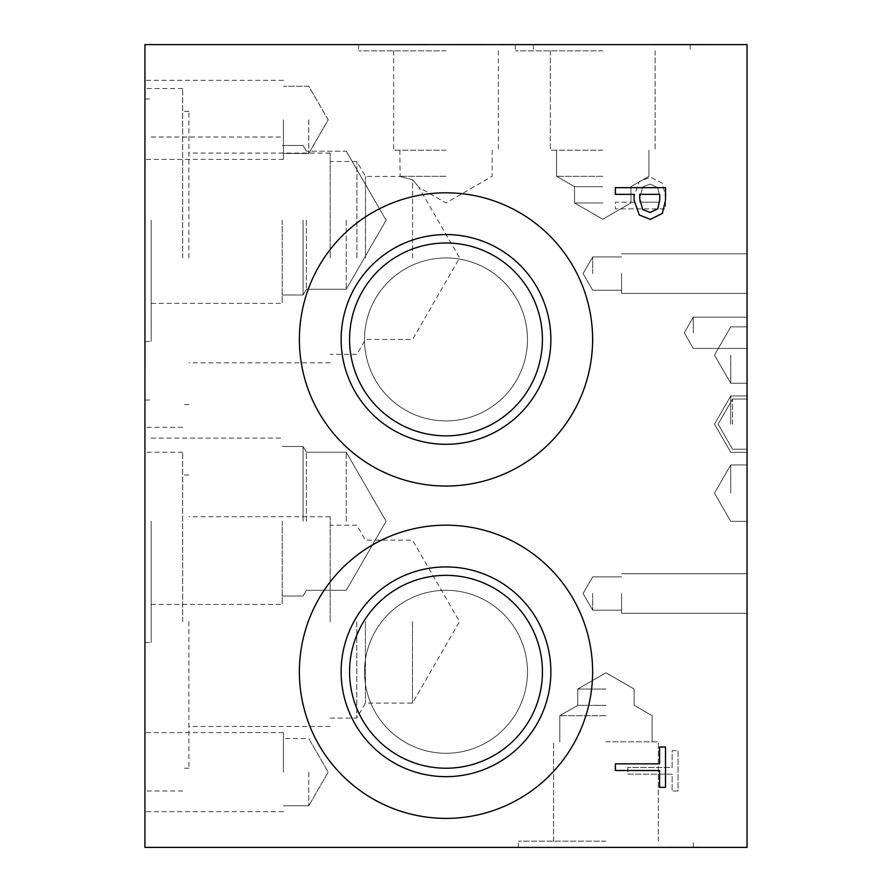 <?xml version="1.0" encoding="UTF-8"?>
<svg xmlns="http://www.w3.org/2000/svg" width="892" height="892" viewBox="0 0 892 892"><rect width="100%" height="100%" fill="white"/><g stroke="black" fill="none" stroke-linecap="round" stroke-linejoin="round"><path stroke-width="0.67" stroke-dasharray="4.46 3.34" d="M394.008 44.6L427.536 44.6L394.008 44.912M409.428 44.6L387.797 44.6L427.536 44.6L388.6 44.6L426.733 44.6L409.428 44.912M421.916 44.6L423.12 44.6L421.938 44.912M411.312 44.6L422.407 44.6L411.312 44.912M406.027 44.6L392.926 44.912L406.027 44.6M409.796 44.6L388.6 44.6L426.855 44.6L388.6 44.6L426.733 44.6L409.796 44.912M416.597 44.6L421.883 44.912L416.597 44.6M421.849 44.6L424.692 44.912L419.106 44.912L424.659 44.912L421.849 44.6M419.106 44.6L428.428 44.912L419.106 44.6M414.066 44.6L404.734 44.912L414.066 44.6M392.491 44.6L426.855 44.912L392.491 44.6M144.95 44.6L747.05 44.6L747.05 847.4L144.95 847.4L144.95 44.6M544.198 44.6L497.156 44.6L544.198 44.912M497.636 44.6L548.223 44.6L497.636 44.912M654.438 44.6L705.014 44.912L654.438 44.6M681.845 44.6L653.947 44.912L704.122 44.912L653.947 44.912L704.122 44.912L653.947 44.912L704.122 44.912L653.947 44.912L704.122 44.912L653.947 44.912L704.122 44.912L653.947 44.912L704.122 44.912L653.947 44.912L704.122 44.912L653.947 44.912L704.122 44.912L653.947 44.912L704.122 44.912L653.947 44.912L704.122 44.912L681.845 44.6M446 44.6L358.595 44.6L446 44.6M602.747 44.6L515.342 44.6L602.747 44.6M473.998 44.6L462.134 44.912L485.828 44.912L462.134 44.912L485.828 44.912L473.998 44.6M484.133 44.6L453.939 44.912L484.133 44.6M476.495 44.6L485.828 44.912L476.495 44.6M471.467 44.6L462.134 44.912L471.467 44.6M478.848 44.6L456.503 44.912L478.848 44.6M478.937 44.6L460.986 44.912L478.937 44.6M452.924 44.6L479.74 44.6L452.924 44.912M144.95 565.171L145.262 520.928L144.95 565.171M144.95 520.928L145.262 514.996L144.95 520.928M144.95 343.331L144.95 326.338L145.262 343.331M145.262 323.696L145.262 370.738L144.95 323.696M144.95 696.875L145.262 646.7L144.95 696.875M144.95 659.244L145.262 609.069L144.95 659.244M144.95 119.862L144.95 159.4L144.95 119.862M144.95 772.138L144.95 811.675L144.95 772.138M144.95 220.213L144.95 341.435L144.95 220.213M144.95 521.263L144.95 642.485L144.95 521.263M144.95 621.612L144.95 452.222L144.95 621.612M144.95 257.944L144.95 88.553L144.95 257.944M144.95 330.296L144.95 358.194L144.95 308.019L144.95 358.194L144.95 308.019L144.95 358.194L144.95 308.019L144.95 358.194L144.95 308.019L144.95 358.194L144.95 308.019L144.95 358.194L144.95 308.019L144.95 358.194L144.95 308.019L144.95 358.194L144.95 308.019L144.95 358.194L144.95 308.019L145.262 330.296M144.95 367.928L144.95 395.825L144.95 345.65L145.262 367.928M144.95 653.535L144.95 677.151L145.262 653.535M144.95 615.904L144.95 639.519L145.262 615.904M144.95 352.641L145.262 366.021L145.262 352.641M144.95 388.02L144.95 371.596L145.262 388.02M144.95 315.01L145.262 328.39L145.262 315.01M144.95 350.389L144.95 333.965L145.262 350.389M657.828 208.806L659.745 199.864L659.745 194.333L639.742 194.333L639.742 198.883L642.742 209.575L650.19 212.43L657.828 208.806M662.388 213.4L650.391 219.376L639.252 214.983L634.045 199.986L634.045 194.333L615.346 194.333L615.346 187.666L665.51 187.666L665.51 200.265L662.388 213.4M615.346 770.51L615.346 763.842L659.578 763.842L659.578 747.005L665.51 747.005L665.51 787.346L659.578 787.346L659.578 770.51L615.346 770.51M657.828 187.71L659.745 196.664L659.745 202.194L639.742 202.194L639.742 197.634L642.742 186.941L650.19 184.098L657.828 187.71L659.745 196.664L659.745 202.194L639.742 202.194L639.742 197.634L642.742 186.941L650.19 184.098L657.828 187.71M662.388 183.116L650.391 177.14L639.252 181.533L634.045 196.541L634.045 202.194L615.346 202.194L615.346 208.862L665.51 208.862L665.51 196.251L662.388 183.116L650.391 177.14L639.252 181.533L634.045 196.541L634.045 202.194L615.346 202.194L615.346 208.862L665.51 208.862L665.51 196.251L662.388 183.116M592.611 671.788A146.611 146.611 0 0 0 446 525.176A146.611 146.611 0 0 0 299.389 671.788A146.611 146.611 0 0 0 446 818.399A146.611 146.611 0 0 0 592.611 671.788A146.611 146.611 0 0 1 446 818.399A146.611 146.611 0 0 1 299.389 671.788A146.611 146.611 0 0 1 446 525.176A146.611 146.611 0 0 1 592.611 671.788A146.611 146.611 0 0 0 446 525.176A146.611 146.611 0 0 0 299.389 671.788A146.611 146.611 0 0 0 446 818.399A146.611 146.611 0 0 0 592.611 671.788M592.611 339.428A146.611 146.611 0 0 0 446 192.817A146.611 146.611 0 0 0 299.389 339.428A146.611 146.611 0 0 0 446 486.04A146.611 146.611 0 0 0 592.611 339.428A146.611 146.611 0 0 1 446 486.04A146.611 146.611 0 0 1 299.389 339.428A146.611 146.611 0 0 1 446 192.817A146.611 146.611 0 0 1 592.611 339.428A146.611 146.611 0 0 0 446 192.817A146.611 146.611 0 0 0 299.389 339.428A146.611 146.611 0 0 0 446 486.04A146.611 146.611 0 0 0 592.611 339.428M627.879 767.488L627.879 774.156L672.122 774.156L672.122 790.992L678.054 790.992L678.054 750.663L672.122 750.663L672.122 767.488L627.879 767.488L627.879 774.156L672.122 774.156L672.122 790.992L678.054 790.992L678.054 750.663L672.122 750.663L672.122 767.488L627.879 767.488M524.552 44.6L541.555 44.6L524.552 44.912M697.131 44.6L683.751 44.912L697.131 44.6M676.883 44.6L659.645 44.912L676.883 44.6M691.021 847.4L667.394 847.088L691.021 847.4M647.681 847.4L697.856 847.088L647.681 847.4M646.7 847.4L698.748 847.088L646.7 847.4M605.958 847.4L518.553 847.4L605.958 847.4M412.483 621.612L412.483 703.097L412.483 621.612M365.441 621.612L365.441 703.097L365.441 621.612M356.8 621.612L356.8 718.049L356.8 621.612M330.196 621.612L330.196 516.747L330.196 621.612M188.903 621.612L188.903 768.224L188.903 621.612M412.572 257.944L412.572 179.66C396.36 175.568 396.36 175.568 412.572 179.66C396.36 175.568 396.36 175.568 412.572 179.66L412.572 257.944M365.519 257.944L365.519 176.46L365.519 257.944M412.572 179.66C420.288 189.004 420.288 189.004 412.572 179.66C420.288 189.004 420.288 189.004 412.572 179.66M356.889 257.944L356.889 161.508L356.889 257.944M330.196 257.944L330.196 153.078L330.196 257.944M188.903 257.944L188.903 111.333L188.903 257.944M182.682 257.944L182.682 88.553L182.682 257.944M182.682 621.612L182.682 452.222L182.682 621.612M151.172 521.263L151.172 642.485L151.172 521.263M282.229 521.263L282.229 604.453L282.229 521.263M303.09 521.263L303.09 446.502L303.09 521.263M306.391 521.263L306.391 452.222L306.391 521.263M151.172 220.213L151.172 341.435L151.172 220.213M282.229 220.213L282.229 303.403L282.229 220.213M303.09 220.213L303.09 294.973L303.102 220.213M306.391 220.213L306.391 289.253L306.402 220.213M346.252 521.263L346.252 452.222L346.252 521.263M346.252 220.213L346.252 289.253L346.263 220.213M308.777 119.862L308.777 153.48L308.777 119.862M283.433 119.862L283.433 159.4L283.433 119.862M308.777 772.138L308.777 805.755L308.777 772.138M283.433 772.138L283.433 732.6L283.433 772.138M308.721 119.862L308.721 153.48L308.721 119.862M341.134 339.428A104.866 104.866 0 0 1 446 234.563A104.866 104.866 0 0 1 550.866 339.428A104.866 104.866 0 0 1 446 444.294A104.866 104.866 0 0 1 341.134 339.428A104.866 104.866 0 0 0 446 444.294A104.866 104.866 0 0 0 550.866 339.428A104.866 104.866 0 0 0 446 234.563A104.866 104.866 0 0 0 341.134 339.428A104.866 104.866 0 0 0 446 444.294A104.866 104.866 0 0 0 550.866 339.428A104.866 104.866 0 0 0 446 234.563A104.866 104.866 0 0 0 341.134 339.428M349.564 339.428A96.436 96.436 0 0 1 446 242.992A96.436 96.436 0 0 1 542.436 339.428A96.436 96.436 0 0 1 446 435.865A96.436 96.436 0 0 1 349.564 339.428A96.436 96.436 0 0 0 446 435.865A96.436 96.436 0 0 0 542.436 339.428A96.436 96.436 0 0 0 446 242.992A96.436 96.436 0 0 0 349.564 339.428A96.436 96.436 0 0 0 446 435.865A96.436 96.436 0 0 0 542.436 339.428A96.436 96.436 0 0 0 446 242.992A96.436 96.436 0 0 0 349.564 339.428M341.134 671.788A104.866 104.866 0 0 1 446 566.922A104.866 104.866 0 0 1 550.866 671.788A104.866 104.866 0 0 1 446 776.653A104.866 104.866 0 0 1 341.134 671.788A104.866 104.866 0 0 0 446 776.653A104.866 104.866 0 0 0 550.866 671.788A104.866 104.866 0 0 0 446 566.922A104.866 104.866 0 0 0 341.134 671.788A104.866 104.866 0 0 0 446 776.653A104.866 104.866 0 0 0 550.866 671.788A104.866 104.866 0 0 0 446 566.922A104.866 104.866 0 0 0 341.134 671.788M349.564 671.788A96.436 96.436 0 0 1 446 575.351A96.436 96.436 0 0 1 542.436 671.788A96.436 96.436 0 0 1 446 768.224A96.436 96.436 0 0 1 349.564 671.788A96.436 96.436 0 0 0 446 768.224A96.436 96.436 0 0 0 542.436 671.788A96.436 96.436 0 0 0 446 575.351A96.436 96.436 0 0 0 349.564 671.788A96.436 96.436 0 0 0 446 768.224A96.436 96.436 0 0 0 542.436 671.788A96.436 96.436 0 0 0 446 575.351A96.436 96.436 0 0 0 349.564 671.788M446 257.944A81.484 81.484 0 0 1 527.484 339.428A81.484 81.484 0 0 1 446 420.913A81.484 81.484 0 0 1 364.516 339.428A81.484 81.484 0 0 1 446 257.944A81.484 81.484 0 0 0 364.516 339.428A81.484 81.484 0 0 0 446 420.913A81.484 81.484 0 0 0 527.484 339.428A81.484 81.484 0 0 0 446 257.944M446 590.303A81.484 81.484 0 0 1 527.484 671.788A81.484 81.484 0 0 1 446 753.272A81.484 81.484 0 0 1 364.516 671.788A81.484 81.484 0 0 1 446 590.303A81.484 81.484 0 0 0 364.516 671.788A81.484 81.484 0 0 0 446 753.272A81.484 81.484 0 0 0 527.484 671.788A81.484 81.484 0 0 0 446 590.303M446 50.822L358.595 50.822L446 50.822M446 150.168L393.617 150.168L446 150.168M446 176.304L399.839 176.304L446 176.304M602.747 50.822L515.342 50.822L602.747 50.822M602.747 150.168L550.364 150.168L602.747 150.168M602.747 176.304L556.586 176.304L602.747 176.304M602.747 186.673L574.548 186.673L602.747 186.673M602.747 202.952L574.548 202.952L602.747 202.952M605.958 841.178L518.553 841.178L605.958 841.178M605.958 741.832L658.341 741.832L605.958 741.832M605.958 715.696L559.797 715.696L605.958 715.741M605.958 705.327L577.76 705.327L605.958 705.371M605.958 689.048L577.76 689.048L605.958 689.092M592.701 273.599L592.701 256.941L592.701 273.599M621.612 273.599L621.612 293.368L621.612 273.599M747.05 273.599L747.05 293.368L747.05 273.599M592.701 593.514L592.701 610.173L592.701 593.514M621.612 593.514L621.612 613.283L621.612 593.514M747.05 593.514L747.05 613.283L747.05 593.514M732.566 424.124L732.566 399.036L732.566 424.124M747.05 424.124L747.05 452.322L747.05 424.124M730.771 493.165L730.771 464.966L730.771 493.165M747.05 493.165L747.05 464.966L747.05 493.165M730.771 355.083L730.771 383.281L730.771 355.083M747.05 355.083L747.05 383.281L747.05 355.083M730.771 424.124L730.771 395.925L730.771 424.124M693.274 332.805L693.274 317.151L693.274 332.805M747.05 332.805L747.05 317.151L747.05 332.805M592.712 273.599L592.712 256.941L592.712 273.599M592.712 593.514L592.712 610.173L592.712 593.514M330.196 718.049L356.8 718.049L365.441 703.097L412.483 703.097L459.525 621.612L412.483 540.128L365.441 540.128L356.8 525.176L330.196 525.176M330.196 516.747L188.903 516.747M330.196 726.478L188.903 726.478M399.839 150.168L400.118 176.46L365.519 176.46L356.889 161.508L330.196 161.508M492.161 150.168L492.161 176.304L446 202.952L418.794 187.242L459.614 257.944L412.572 339.428L365.519 339.428L356.889 354.38L330.196 354.38M330.196 153.078L188.903 153.078M330.196 362.81L188.903 362.81M182.682 88.553L144.95 88.553M182.682 427.335L144.95 427.335M188.903 111.333L182.682 111.333M188.903 404.555L182.682 404.555M182.682 452.222L144.95 452.222M182.682 791.003L144.95 791.003M188.903 475.001L182.682 475.001M188.903 768.224L182.682 768.224M144.95 642.485L151.172 642.485L144.95 642.485M144.95 400.04L151.172 400.04L144.95 400.04M151.172 604.453L282.229 604.453L151.172 604.453M151.172 438.072L282.229 438.072L151.172 438.072M282.229 596.023L303.09 596.023L306.391 590.303L303.09 596.023L282.229 596.023L303.09 596.023L306.391 590.303L303.09 596.023L282.229 596.023L303.09 596.023L306.391 590.303L303.09 596.023L282.229 596.023L303.09 596.023L306.391 590.303L303.09 596.023L282.229 596.023L303.09 596.023L306.391 590.303L303.09 596.023L282.229 596.023M282.229 446.502L303.09 446.502L306.391 452.222L303.09 446.502L282.229 446.502L303.09 446.502L306.391 452.222L303.09 446.502L282.229 446.502L303.09 446.502L306.391 452.222L303.09 446.502L282.229 446.502L303.09 446.502L306.391 452.222L303.09 446.502L282.229 446.502L303.09 446.502L306.391 452.222L303.09 446.502L282.229 446.502M144.95 341.435L151.172 341.435L144.95 341.435M144.95 98.99L151.172 98.99L144.95 98.99M151.172 303.403L282.229 303.403L151.172 303.403M151.172 137.022L282.229 137.022L151.172 137.022M282.229 294.973L303.09 294.973L306.391 289.253L303.09 294.973L282.229 294.973L303.09 294.973L306.391 289.253L303.09 294.973L282.229 294.973L303.09 294.973L306.391 289.253L303.09 294.973L282.229 294.973L303.09 294.973L306.391 289.253L303.09 294.973L282.229 294.973L303.09 294.973L306.391 289.253L303.102 294.973L282.229 294.973M282.229 145.452L303.09 145.452L306.391 151.172L303.09 145.452L282.229 145.452L303.09 145.452L306.391 151.172L303.09 145.452L282.229 145.452L303.09 145.452L306.391 151.172L303.09 145.452L282.229 145.452L303.09 145.452L306.391 151.172L303.09 145.452L282.229 145.452L303.09 145.452L306.391 151.172L303.102 145.452L282.229 145.452M386.113 521.263L346.252 452.222L306.391 452.222L346.252 452.222L306.391 452.222L346.252 452.222L306.391 452.222L346.252 452.222L306.391 452.222L346.252 452.222L306.391 452.222L346.252 452.222L386.113 521.263L346.252 590.303L306.391 590.303L346.252 590.303L306.391 590.303L346.252 590.303L306.391 590.303L346.252 590.303L306.391 590.303L346.252 590.303L306.391 590.303L346.252 590.303L386.113 521.263L346.252 452.222L386.113 521.263L346.252 590.303L386.113 521.263L346.252 452.222L386.113 521.263L346.252 590.303L386.113 521.263L346.252 452.222L386.113 521.263L346.252 590.303L386.113 521.263L346.252 452.222L386.113 521.263L346.252 590.303L386.113 521.263M386.113 220.213L346.252 151.172L306.391 151.172L346.263 151.172L386.113 220.213L346.252 289.253L306.391 289.253L346.263 289.253L386.113 220.213L346.252 151.172L386.113 220.213L346.252 289.253L386.113 220.213L346.252 151.172L386.113 220.213L346.252 289.253L386.113 220.213L346.252 151.172L386.113 220.213L346.252 289.253L386.113 220.213L346.252 151.172L386.125 220.213L346.252 289.253L386.125 220.213M328.189 119.862L308.777 86.245L283.433 86.245L308.777 86.245L328.189 119.862L308.777 153.48L283.433 153.48L308.777 153.48L328.189 119.862M283.433 80.325L144.95 80.325M283.433 159.4L144.95 159.4M283.433 805.755L308.777 805.755L283.433 805.755L308.777 805.755L328.189 772.138L308.777 738.52L328.189 772.138L308.777 805.755L328.189 772.138L308.777 738.52L283.433 738.52M283.433 732.6L144.95 732.6M283.433 811.675L144.95 811.675M283.433 153.48L308.721 153.48L328.133 119.862L308.721 86.245L283.433 86.245M358.595 44.6L358.595 50.822M533.405 44.6L533.405 50.822M393.617 50.822L393.617 150.168M498.383 50.822L498.383 150.168M515.342 44.6L515.342 50.822L515.342 44.6M690.152 44.6L690.152 50.822L690.152 44.6M550.364 50.822L550.364 150.168L550.364 50.822M655.129 50.822L655.129 150.168L655.129 50.822M556.586 150.168L556.586 176.304L574.548 186.673L556.586 176.304L556.586 150.168L556.586 176.304L574.548 186.673L556.586 176.304L556.586 150.168L556.586 176.304L574.548 186.673L556.586 176.304L556.586 150.168L556.586 176.304L574.548 186.673L556.586 176.304L556.586 150.168L556.586 176.304L574.548 186.673L556.586 176.304L556.586 150.168M648.908 150.168L648.908 176.304L630.945 186.673L648.908 176.304L648.908 150.168L648.908 176.304L630.945 186.673L648.908 176.304L648.908 150.168L648.908 176.304L630.945 186.673L648.908 176.304L648.908 150.168L648.908 176.304L630.945 186.673L648.908 176.304L648.908 150.168L648.908 176.304L630.945 186.673L648.908 176.304L648.908 150.168M602.747 219.231L630.945 202.952L630.945 186.673L630.945 202.952L630.945 186.673L630.945 202.952L630.945 186.673L630.945 202.952L630.945 186.673L630.945 202.952L630.945 186.673L630.945 202.952L602.747 219.231L574.548 202.952L574.548 186.673L574.548 202.952L574.548 186.673L574.548 202.952L574.548 186.673L574.548 202.952L574.548 186.673L574.548 202.952L574.548 186.673L574.548 202.952L602.747 219.231L630.945 202.952L602.747 219.231L574.548 202.952L602.747 219.231L630.945 202.952L602.747 219.231L574.548 202.952L602.747 219.231L630.945 202.952L602.747 219.231L574.548 202.952L602.747 219.231L630.945 202.952L602.747 219.231L574.548 202.952L602.747 219.231M693.363 847.4L693.363 841.178L693.363 847.4M518.553 847.4L518.553 841.178L518.553 847.4M658.341 841.178L658.341 741.832L658.341 841.178M553.575 841.178L553.575 741.832L553.575 841.178M652.119 741.832L652.119 715.696L634.156 705.327L652.119 715.696L652.119 741.832L652.119 715.696L634.156 705.327L652.119 715.696L652.119 741.832L652.119 715.696L634.156 705.327L652.119 715.696L652.119 741.832L652.119 715.696L634.156 705.327L652.119 715.696L652.119 741.832L652.119 715.696L634.156 705.327L652.119 715.741L652.119 741.832M559.797 741.832L559.797 715.696L577.76 705.327L559.797 715.696L559.797 741.832L559.797 715.696L577.76 705.327L559.797 715.696L559.797 741.832L559.797 715.696L577.76 705.327L559.797 715.696L559.797 741.832L559.797 715.696L577.76 705.327L559.797 715.696L559.797 741.832L559.797 715.696L577.76 705.327L559.797 715.741L559.797 741.832M605.958 672.769L577.76 689.048L577.76 705.327L577.76 689.048L577.76 705.327L577.76 689.048L577.76 705.327L577.76 689.048L577.76 705.327L577.76 689.048L577.76 705.327L577.76 689.092L605.958 672.769L634.156 689.048L634.156 705.327L634.156 689.048L634.156 705.327L634.156 689.048L634.156 705.327L634.156 689.048L634.156 705.327L634.156 689.048L634.156 705.327L634.156 689.092L605.958 672.769L577.76 689.048L605.958 672.769L634.156 689.048L605.958 672.769L577.76 689.048L605.958 672.769L634.156 689.048L605.958 672.769L577.76 689.048L605.958 672.769L634.156 689.048L605.958 672.769L577.76 689.048L605.958 672.813L634.156 689.048L605.958 672.813M583.078 273.599L592.701 290.257L621.612 290.257L592.701 290.257L621.612 290.257L592.701 290.257L621.612 290.257L592.701 290.257L621.612 290.257L592.701 290.257L621.612 290.257L592.701 290.257L621.612 290.257L592.701 290.257L621.612 290.257L592.701 290.257L621.612 290.257L592.701 290.257L621.612 290.257L592.701 290.257L583.078 273.599L592.701 256.941L621.612 256.941L592.701 256.941L621.612 256.941L592.701 256.941L621.612 256.941L592.701 256.941L621.612 256.941L592.701 256.941L621.612 256.941L592.701 256.941L621.612 256.941L592.701 256.941L621.612 256.941L592.701 256.941L621.612 256.941L592.701 256.941L621.612 256.941L592.701 256.941L583.078 273.599L592.701 290.257L583.078 273.599L592.701 256.941L583.078 273.599L592.701 290.257L583.078 273.599L592.701 256.941L583.078 273.599L592.701 290.257L583.078 273.599L592.701 256.941L583.078 273.599L592.701 290.257L583.078 273.599L592.701 256.941L583.078 273.599L592.701 290.257L583.078 273.599L592.701 256.941L583.078 273.599L592.701 290.257L583.078 273.599L592.701 256.941L583.078 273.599L592.701 290.257L583.078 273.599L592.701 256.941L583.078 273.599L592.701 290.257L583.078 273.599L592.701 256.941L583.078 273.599L592.712 290.257L621.612 290.257L592.712 290.257L583.089 273.599L592.712 256.941L621.612 256.941L592.712 256.941L583.089 273.599M621.612 293.368L747.05 293.368L621.612 293.368M621.612 253.83L747.05 253.83L621.612 253.83M583.078 593.514L592.701 610.173L621.612 610.173L592.701 610.173L621.612 610.173L592.701 610.173L621.612 610.173L592.701 610.173L621.612 610.173L592.701 610.173L621.612 610.173L592.701 610.173L621.612 610.173L592.701 610.173L621.612 610.173L592.701 610.173L621.612 610.173L592.701 610.173L621.612 610.173L592.701 610.173L583.078 593.514L592.701 576.856L621.612 576.856L592.701 576.856L621.612 576.856L592.701 576.856L621.612 576.856L592.701 576.856L621.612 576.856L592.701 576.856L621.612 576.856L592.701 576.856L621.612 576.856L592.701 576.856L621.612 576.856L592.701 576.856L621.612 576.856L592.701 576.856L621.612 576.856L592.701 576.856L583.078 593.514L592.701 610.173L583.078 593.514L592.701 576.856L583.078 593.514L592.701 610.173L583.078 593.514L592.701 576.856L583.078 593.514L592.701 610.173L583.078 593.514L592.701 576.856L583.078 593.514L592.701 610.173L583.078 593.514L592.701 576.856L583.078 593.514L592.701 610.173L583.078 593.514L592.701 576.856L583.078 593.514L592.701 610.173L583.078 593.514L592.701 576.856L583.078 593.514L592.701 610.173L583.078 593.514L592.701 576.856L583.078 593.514L592.701 610.173L583.078 593.514L592.701 576.856L583.078 593.514L592.712 610.173L621.612 610.173L592.712 610.173L583.089 593.514L592.712 576.856L621.612 576.856L592.712 576.856L583.089 593.514M621.612 613.283L747.05 613.283L621.612 613.283M621.612 573.746L747.05 573.746L621.612 573.746M718.082 424.124L732.566 449.211L747.05 449.211L732.566 449.211L747.05 449.211L732.566 449.211L747.05 449.211L732.566 449.211L747.05 449.211L732.566 449.211L747.05 449.211L732.566 449.211L718.082 424.124L732.566 399.036L747.05 399.036L732.566 399.036L747.05 399.036L732.566 399.036L747.05 399.036L732.566 399.036L747.05 399.036L732.566 399.036L747.05 399.036L732.566 399.036L718.082 424.124L732.566 449.211L718.082 424.124L732.566 399.036L718.082 424.124L732.566 449.211L718.082 424.124L732.566 399.036L718.082 424.124L732.566 449.211L718.082 424.124L732.566 399.036L718.082 424.124L732.566 449.211L718.082 424.124L732.566 399.036L718.082 424.124M714.492 493.165L730.771 521.363L747.05 521.363L730.771 521.363L747.05 521.363L730.771 521.363L747.05 521.363L730.771 521.363L747.05 521.363L730.771 521.363L747.05 521.363L730.771 521.363L714.492 493.165L730.771 464.966L747.05 464.966L730.771 464.966L747.05 464.966L730.771 464.966L747.05 464.966L730.771 464.966L747.05 464.966L730.771 464.966L747.05 464.966L730.771 464.966L714.492 493.165L730.771 521.363L714.492 493.165L730.771 464.966L714.492 493.165L730.771 521.363L714.492 493.165L730.771 464.966L714.492 493.165L730.771 521.363L714.492 493.165L730.771 464.966L714.492 493.165L730.771 521.363L714.492 493.165L730.771 464.966L714.492 493.165M714.492 355.083L730.771 383.281L747.05 383.281L730.771 383.281L747.05 383.281L730.771 383.281L747.05 383.281L730.771 383.281L747.05 383.281L730.771 383.281L747.05 383.281L730.771 383.281L714.492 355.083L730.771 326.885L747.05 326.885L730.771 326.885L747.05 326.885L730.771 326.885L747.05 326.885L730.771 326.885L747.05 326.885L730.771 326.885L747.05 326.885L730.771 326.885L714.492 355.083L730.771 383.281L714.492 355.083L730.771 326.885L714.492 355.083L730.771 383.281L714.492 355.083L730.771 326.885L714.492 355.083L730.771 383.281L714.492 355.083L730.771 326.885L714.492 355.083L730.771 383.281L714.492 355.083L730.771 326.885L714.492 355.083M714.492 424.124L730.771 452.322L747.05 452.322L730.771 452.322L747.05 452.322L730.771 452.322L747.05 452.322L730.771 452.322L747.05 452.322L730.771 452.322L747.05 452.322L730.771 452.322L714.492 424.124L730.771 395.925L747.05 395.925L730.771 395.925L747.05 395.925L730.771 395.925L747.05 395.925L730.771 395.925L747.05 395.925L730.771 395.925L747.05 395.925L730.771 395.925L714.492 424.124L730.771 452.322L714.492 424.124L730.771 395.925L714.492 424.124L730.771 452.322L714.492 424.124L730.771 395.925L714.492 424.124L730.771 452.322L714.492 424.124L730.771 395.925L714.492 424.124L730.771 452.322L714.492 424.124L730.771 395.925L714.492 424.124M684.231 332.805L693.274 348.46L747.05 348.46L693.274 348.46L747.05 348.46L693.274 348.46L747.05 348.46L693.274 348.46L747.05 348.46L693.274 348.46L747.05 348.46L693.274 348.46L684.231 332.805L693.274 317.151L747.05 317.151L693.274 317.151L747.05 317.151L693.274 317.151L747.05 317.151L693.274 317.151L747.05 317.151L693.274 317.151L747.05 317.151L693.274 317.151L684.231 332.805L693.274 348.46L684.231 332.805L693.274 317.151L684.231 332.805L693.274 348.46L684.231 332.805L693.274 317.151L684.231 332.805L693.274 348.46L684.231 332.805L693.274 317.151L684.231 332.805L693.274 348.46L684.231 332.805L693.274 317.151L684.231 332.805"/><path stroke-width="1.34" d="M144.95 44.6L747.05 44.6L747.05 847.4L144.95 847.4L144.95 44.6M657.828 208.806L659.745 199.864L659.745 194.333L639.742 194.333L639.742 198.883L642.742 209.575L650.19 212.43L657.828 208.806M662.388 213.4L650.391 219.376L639.252 214.983L634.045 199.986L634.045 194.333L615.346 194.333L615.346 187.666L665.51 187.666L665.51 200.265L662.388 213.4M299.389 671.788A146.611 146.611 0 0 1 446 525.176A146.611 146.611 0 0 1 592.611 671.788A146.611 146.611 0 0 1 446 818.399A146.611 146.611 0 0 1 299.389 671.788M299.389 339.428A146.611 146.611 0 0 1 446 192.817A146.611 146.611 0 0 1 592.611 339.428A146.611 146.611 0 0 1 446 486.04A146.611 146.611 0 0 1 299.389 339.428M615.346 770.51L615.346 763.842L659.578 763.842L659.578 747.005L665.51 747.005L665.51 787.346L659.578 787.346L659.578 770.51L615.346 770.51M341.134 339.428A104.866 104.866 0 0 1 446 234.563A104.866 104.866 0 0 1 550.866 339.428A104.866 104.866 0 0 1 446 444.294A104.866 104.866 0 0 1 341.134 339.428M349.564 339.428A96.436 96.436 0 0 1 446 242.992A96.436 96.436 0 0 1 542.436 339.428A96.436 96.436 0 0 1 446 435.865A96.436 96.436 0 0 1 349.564 339.428M341.134 671.788A104.866 104.866 0 0 1 446 566.922A104.866 104.866 0 0 1 550.866 671.788A104.866 104.866 0 0 1 446 776.653A104.866 104.866 0 0 1 341.134 671.788M349.564 671.788A96.436 96.436 0 0 1 446 575.351A96.436 96.436 0 0 1 542.436 671.788A96.436 96.436 0 0 1 446 768.224A96.436 96.436 0 0 1 349.564 671.788"/></g></svg>
